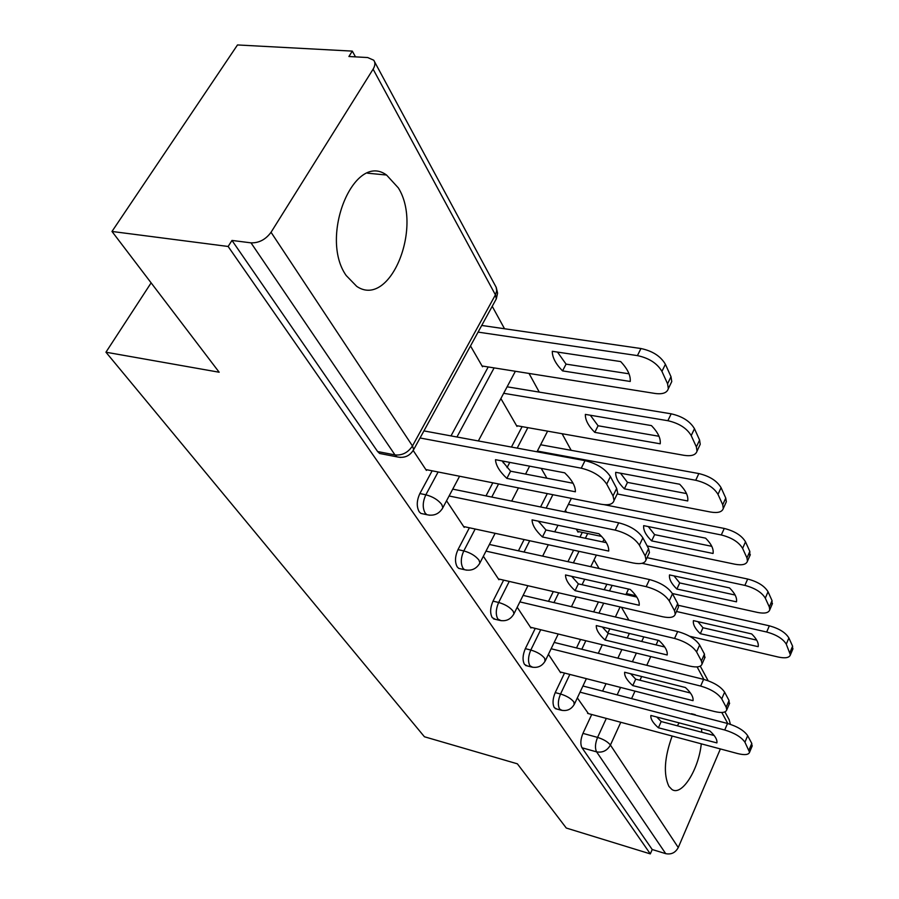 <?xml version="1.0" encoding="UTF-8"?>
<svg xmlns="http://www.w3.org/2000/svg" width="899" height="899" viewBox="0 0 899 899"><rect width="100%" height="100%" fill="white"/><g stroke="black" fill="none" stroke-linecap="round" stroke-linejoin="round"><path stroke-width="1.35" d="M564.538 673.059L555.222 692.601C552.66 698.793 552.357 703.805 554.312 707.637L556.728 709.008M535.253 628.401L525.331 648.651C522.634 655.023 522.341 660.259 524.465 664.372L527.241 665.912M503.631 580.125L493.023 601.139C490.169 607.702 489.899 613.197 492.202 617.613L495.428 619.355M469.379 527.769L457.996 549.615C454.973 556.391 454.714 562.156 457.22 566.909L458.704 568.359L460.985 568.887M432.149 470.806L419.867 493.551C416.653 500.541 416.428 506.609 419.17 511.756L420.867 513.419L423.586 514.003M398.347 187.913L386.548 175.024C354.094 151.156 318.853 236.954 346.171 275.499L356.723 286.376C389.694 308.885 423.227 227.661 398.347 187.913M696.129 715.334L690.331 713.828M679.206 722.863L677.284 725.785M672.16 736.034C664.372 757.576 663.293 774.365 668.923 786.378L671.89 789.468C681.734 796.57 698.624 769.802 701.287 743.833M571.18 450.32L562.077 433.711M539.265 392.11L529.028 373.445M504.53 328.753L492.225 306.312M355.476 56.862L352.318 51.119L348.902 56.502L367.691 57.547L373.737 60.211C375.445 62.615 375.231 65.593 373.107 69.167L271.048 232.279L412.472 445.949L495.428 294.85L373.107 69.167M111.982 231.459L228.132 246.472L650.314 853.893L566.28 828.035L517.375 763.824L424.429 736.764L105.947 352.206L219.176 372.231L111.982 231.459L237.493 44.95L352.318 51.119M701.782 732.258L701.512 728.729M720.38 748.946L678.262 847.543C675.441 852.713 671.261 854.747 665.721 853.657L652.213 849.521L582.013 747.788C580.203 744.192 580.507 739.394 582.945 733.382L591.722 714.491M602.588 691.095L606.027 683.701M617.883 658.169L621.883 649.539M627.244 637.998L629.356 633.447M652.213 849.521L650.314 853.893M724.92 711.884L729.134 719.683L730.393 724.324M400.426 457.434L396.942 456.849L394.998 454.928L251.012 242.854L231.976 240.438L228.132 246.472M251.012 242.854C259.002 243.067 265.677 239.539 271.048 232.279M413.293 450.646L426.407 470.424L426.778 469.739M470.503 345.946L482.527 366.781L482.898 366.107M446.556 500.777L464.21 527.387L464.547 526.735M500.878 398.549L516.992 426.429L517.33 425.789M483.359 556.256L498.945 579.754L499.271 579.125M517.206 607.263L530.983 628.041L531.287 627.435M576.27 529.05L578.068 532.163L578.36 531.579M548.435 654.326L560.628 672.71L560.909 672.126M576.506 647.943L580.552 639.459M593.677 611.893L598.419 601.948M604.252 589.71L606.881 584.204M548.514 601.33L553.301 591.564M567.943 561.673L573.584 550.177M579.967 537.13L582.294 532.399M518.431 550.817L524.117 539.546M540.569 506.957L547.311 493.607M485.999 495.888L492.821 482.819M503.249 462.805L504.036 461.299M511.452 447.061L522.105 426.632M450.995 435.903L488.213 366.961M151.122 282.87L105.947 352.206M577.338 697.894L588.396 713.604M231.976 240.438L377.614 451.534L379.58 453.456L382.85 454.085M541.209 468.357L546.895 478.201M565.437 510.306L566.55 512.228M594.07 559.863L599.06 568.494M621.445 607.252L628.884 620.13M506.867 478.392C499.608 471.559 495.81 465.322 495.506 459.681L564.707 472.829C572.011 479.942 575.562 486.269 575.371 491.787L506.867 478.392L510.587 471.2L502.058 460.929M510.587 471.2L573.056 483.246M423.935 430.902L585.013 460.648C596.812 463.524 605.274 468.84 610.41 476.582L616.68 488.404L617.68 492.978L616.647 495.102M425.834 469.559L601.015 504.238C608.623 505.553 612.972 504.294 614.051 500.462L613.028 495.911L606.713 484.123C601.543 476.414 593.059 471.098 581.26 468.188L585.013 460.648M420.047 437.982L581.26 468.188M562.56 370.894L630.233 381.468C630.738 375.479 627.547 368.848 620.658 361.567L552.289 351.295C552.267 357.375 555.694 363.915 562.56 370.894L566.067 364.129L629.019 373.804M482.066 365.983L655.135 393.47C662.653 394.459 667.058 392.852 668.339 388.638L667.575 383.772L661.934 371.388C657.203 363.342 649.033 358.083 637.425 355.611L478.088 332.113M557.47 352.071L566.067 364.129M481.74 325.449L640.953 348.531C652.55 350.981 660.698 356.229 665.406 364.297L671.002 376.715L671.755 381.603L670.62 383.952M542.457 536.973C535.624 530.624 532.163 524.926 532.073 519.869L598.97 533.77C605.825 540.366 609.072 546.131 608.69 551.065L542.457 536.973L545.951 529.983L538.411 521.184M545.951 529.983L606.353 542.681M452.736 489.135L618.726 522.813C630.075 525.746 638.121 530.758 642.864 537.838L648.572 548.615L649.438 552.582L648.629 554.301M463.648 526.544L633.211 562.999C640.706 564.426 644.976 563.381 646.033 559.852L645.156 555.908L639.403 545.165C634.638 538.108 626.569 533.096 615.197 530.129L618.726 522.813M449.095 495.99L615.197 530.129M575.079 590.654C568.629 584.743 565.449 579.507 565.538 574.955L630.266 589.441C636.728 595.576 639.706 600.858 639.178 605.285L575.079 590.654L578.36 583.867L571.708 576.338M578.36 583.867L636.795 597.06M489.416 544.457L649.483 579.552C660.428 582.518 668.103 587.261 672.497 593.767L677.722 603.622L678.464 607.083L677.824 608.499M498.406 578.922L662.664 616.748C670.036 618.265 674.239 617.399 675.261 614.141L674.497 610.702L669.238 600.88C664.822 594.396 657.135 589.654 646.179 586.654L649.483 579.552M485.988 551.132L646.179 586.654M594.778 432.363L660.214 443.803C660.866 438.42 657.944 432.352 651.46 425.598L585.361 414.394C585.17 419.878 588.306 425.868 594.778 432.363L598.082 425.766L659.012 436.273M516.543 425.654L684.049 455.321C691.466 456.434 695.781 455.04 697.028 451.152L696.365 446.915L691.207 435.599C686.825 428.227 679.048 423.26 667.867 420.71L503.676 393.301M590.328 415.237L598.082 425.766M507.115 386.817L671.182 413.821C682.352 416.349 690.106 421.305 694.466 428.699L699.591 440.049L700.231 444.297L699.332 446.219M624.378 488.831L687.713 500.957C688.477 496.102 685.802 490.528 679.678 484.246L615.714 472.312C615.377 477.268 618.265 482.774 624.378 488.831L627.491 482.403L686.499 493.573M617.208 493.956L710.581 512.037C717.863 513.25 722.111 512.059 723.302 508.452L722.729 504.755L717.998 494.371C713.93 487.584 706.502 482.875 695.725 480.268L537.377 451.073M620.49 473.2L627.491 482.403M540.614 444.758L698.849 473.559C709.614 476.155 717.02 480.853 721.065 487.663L725.763 498.068L726.336 501.788L725.617 503.361M605.072 640.032C598.981 634.503 596.048 629.682 596.295 625.58L658.978 640.504C665.035 646.179 667.766 651 667.182 654.978L605.072 640.032L608.185 633.424L602.319 627.008M608.185 633.424L664.721 646.988M523.106 595.396L677.677 631.536C688.241 634.525 695.568 639.02 699.647 645.021L704.445 654.079L704.591 658.27M530.455 627.232L689.713 666.092C696.95 667.687 701.074 666.979 702.074 663.968L701.411 660.956L696.579 651.932C692.466 645.954 685.128 641.459 674.553 638.436L677.677 631.536M519.88 601.892L674.553 638.436M632.761 685.6C626.974 680.419 624.277 675.969 624.648 672.25L685.398 687.51C691.016 692.691 693.556 697.073 693.017 700.658L632.761 685.6L635.705 679.172L630.581 673.733M635.705 679.172L690.432 692.994M554.189 642.425L703.602 679.352C713.806 682.352 720.818 686.622 724.628 692.174L729.055 700.523L729.213 704.153M560.111 671.924L714.626 711.547C721.74 713.21 725.785 712.649 726.763 709.862L726.178 707.198L721.728 698.883C717.896 693.354 710.873 689.084 700.658 686.061L703.602 679.352M551.132 648.752L700.658 686.061M658.394 727.785C652.921 722.942 650.415 718.829 650.865 715.458L709.794 730.909C715.031 735.674 717.391 739.675 716.896 742.9L658.394 727.785L661.181 721.537L656.731 716.952M661.181 721.537L714.177 735.528M582.934 686.004L727.527 723.47C737.394 726.459 744.114 730.539 747.676 735.685L751.778 743.406L751.946 746.575M587.62 713.401L737.652 753.564C744.642 755.284 748.609 754.845 749.564 752.261L744.934 742.214C741.349 737.079 734.607 733.011 724.729 729.999L727.527 723.47M580.035 692.163L724.729 729.999M651.674 540.895L713.042 553.469C713.84 549.087 711.367 543.985 705.614 538.164L643.673 525.645C643.201 530.14 645.864 535.22 651.674 540.895L654.618 534.635L711.772 546.311M577.641 531.421L601.611 536.422M647.145 545.918L734.989 564.235C742.147 565.538 746.305 564.516 747.462 561.167L746.957 557.919L742.608 548.368C738.809 542.086 731.719 537.624 721.301 534.972L568.393 504.373M648.291 526.578L654.618 534.635M604.308 504.71L724.257 528.443C734.652 531.073 741.742 535.534 745.507 541.827L749.833 551.413L749.755 555.975M676.902 589.047L736.472 601.824C737.202 597.88 734.888 593.239 729.539 587.912L669.508 574.922C668.923 579.012 671.396 583.721 676.902 589.047L679.7 582.934L735.112 595.026M672.362 593.52L757.531 612.433C764.566 613.815 768.645 612.949 769.758 609.837L769.319 606.96L765.296 598.138C761.745 592.317 754.946 588.07 744.889 585.395L641.965 563.325M673.992 575.888L679.7 582.934M647.055 557.672L747.676 579.035C757.733 581.687 764.521 585.934 768.049 591.767L772.039 600.622L772.016 604.589M700.321 633.705L758.16 646.662C758.835 643.088 756.677 638.852 751.688 633.941L693.432 620.636C692.792 624.367 695.096 628.716 700.321 633.705L702.973 627.749L756.711 640.144M689.612 636.245L778.399 657.068C785.31 658.518 789.311 657.787 790.39 654.888L786.277 644.167C782.95 638.751 776.421 634.705 766.69 632.019L676.464 611.489M697.838 621.602L702.973 627.749M626.378 593.587L635.919 595.745M678.385 605.308L769.342 625.816C779.062 628.491 785.58 632.536 788.884 637.964L792.592 646.167L792.603 649.629M562.089 710.435L559.628 709.064C557.672 705.232 557.976 700.209 560.538 694.006L569.842 674.419M555.222 692.601L560.538 694.006C566.651 695.893 571.101 698.545 573.877 701.973L574.18 704.591M532.77 667.316L529.927 665.777C527.814 661.664 528.106 656.416 530.803 650.033L540.715 629.738M525.331 648.651L530.803 650.033C537.108 651.91 541.737 654.697 544.715 658.383L545.019 661.372M501.136 620.715L497.821 618.984C495.529 614.568 495.81 609.061 498.653 602.476L509.25 581.417M493.023 601.139L498.653 602.476C505.159 604.353 509.991 607.274 513.183 611.253L513.981 613.736L513.498 614.68M466.896 570.191L464.48 569.696L463.007 568.235C460.513 563.482 460.771 557.706 463.794 550.907L475.166 529.017M457.996 549.615L463.794 550.907C470.503 552.773 475.56 555.852 478.987 560.144L479.909 562.976L479.302 564.1M429.722 515.239L426.823 514.689L425.126 513.026C422.395 507.879 422.631 501.799 425.845 494.787L438.116 471.986M419.867 493.551L425.845 494.787C432.779 496.619 438.094 499.866 441.791 504.53L442.836 507.766L442.072 509.126M582.945 733.382L597.577 737.405L606.319 718.402M617.152 694.871L620.568 687.432M632.39 661.754L636.38 653.079M641.717 641.47L643.819 636.897M658.169 640.313L656.068 644.909M650.752 656.585L646.774 665.305M641.661 676.52L639.953 680.251M634.997 691.129L631.581 698.613M620.793 722.279L610.421 745.046L678.262 847.543M727.797 723.538L721.807 712.491M703.883 679.419L697.096 666.901M581.799 649.258L585.845 640.74M598.959 613.129L603.69 603.162M609.522 590.89L612.14 585.384M553.964 602.611L558.74 592.812M573.371 562.864L579.001 551.345M585.384 538.276L587.699 533.523M524.027 552.053L529.713 540.749M539.052 522.184L539.456 521.398M546.143 508.092L552.874 494.708M491.775 497.057L498.574 483.954M507.058 467.626L509.778 462.389M517.195 448.129L527.837 427.654M456.939 437.004L494.113 367.893M377.614 451.534L394.998 454.928C402.235 455.579 408.056 452.59 412.472 445.949L413.652 449.646L412.697 451.298M582.013 747.788L596.61 751.867C594.823 748.271 595.149 743.451 597.577 737.405C603.544 739.293 607.825 741.844 610.421 745.046C607.218 750.62 602.622 752.89 596.61 751.867L665.721 853.657M374.568 61.761L496.124 287.208L496.731 290.827L495.428 294.85L496.304 298.873L495.304 300.693M613.028 495.911L616.68 488.404M606.713 484.123L610.41 476.582M640.953 348.531L637.425 355.611M665.406 364.297L661.934 371.388M671.002 376.715L667.575 383.772M645.156 555.908L648.572 548.615M639.403 545.165L642.864 537.838M674.497 610.702L677.722 603.622M669.238 600.88L672.497 593.767M671.182 413.821L667.867 420.71M694.466 428.699L691.207 435.599M699.591 440.049L696.365 446.915M698.849 473.559L695.725 480.268M721.065 487.663L717.998 494.371M725.763 498.068L722.729 504.755M701.411 660.956L704.445 654.079M696.579 651.932L699.647 645.021M726.178 707.198L729.055 700.523M721.728 698.883L724.628 692.174M749.047 749.901L751.778 743.406M744.934 742.214L747.676 735.685M724.257 528.443L721.301 534.972M745.507 541.827L742.608 548.368M749.833 551.413L746.957 557.919M747.676 579.035L744.889 585.395M768.049 591.767L765.296 598.138M772.039 600.622L769.319 606.96M769.342 625.816L766.69 632.019M788.884 637.964L786.277 644.167M792.592 646.167L789.996 652.337M367.567 173.192L386.548 175.024M691.41 713.705L695.242 714.694M420.867 513.419L426.823 514.689C433.869 516.262 439.206 513.958 442.836 507.766L459.591 476.234M515.374 371.276L478.347 440.948M458.704 568.359L464.48 569.696C471.29 571.236 476.436 569 479.909 562.976L495.135 533.309M493.506 618.883L499.114 620.254C505.699 621.771 510.654 619.602 513.981 613.736L527.927 585.721M525.612 665.496L531.062 666.901C537.445 668.384 542.232 666.283 545.412 660.574L558.245 634.009M555.335 708.637L560.628 710.064C566.819 711.525 571.438 709.48 574.506 703.928L586.384 678.666M547.603 431.149L537.006 451.781M529.623 466.165L525.555 474.088M518.465 487.899L511.677 501.103M571.382 498.372L564.673 511.846M558.009 525.252L554.739 531.826M548.311 544.749L542.648 556.133M604.027 539.265L602.746 541.917M596.385 555.076L590.778 566.685M584.71 579.248L582.08 584.698M576.214 596.835L571.449 606.701M628.513 589.047L625.906 594.599M620.096 606.937L615.388 616.972M609.825 628.794L607.803 633.087M602.319 644.763L598.296 653.326M379.58 453.456L396.942 456.849C404.28 458.456 409.843 456.051 413.652 449.646L496.304 298.873L497.585 293.153L496.248 287.466M708.154 680.757L700.276 666.148M614.051 500.462L617.68 492.978M671.755 381.603L668.339 388.638M646.033 559.852L649.438 552.582M675.261 614.141L678.464 607.083M700.231 444.297L697.028 451.152M726.336 501.788L723.302 508.452M702.074 663.968L705.097 657.113M726.763 709.862L729.628 703.198M749.564 752.261L752.272 745.777M750.328 554.683L747.462 561.167M772.477 603.51L769.758 609.837M792.974 648.73L790.39 654.888"/></g></svg>
